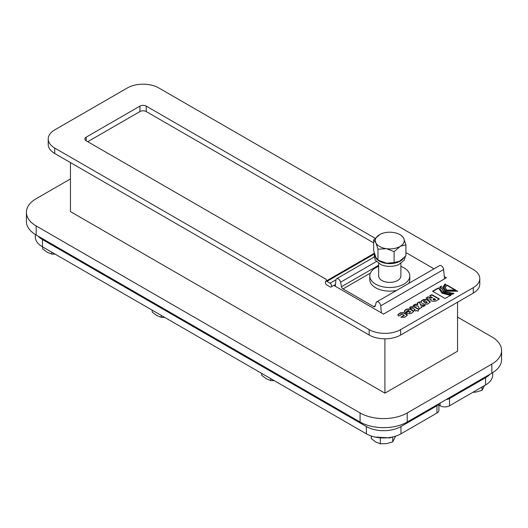 <?xml version="1.0" encoding="UTF-8"?>
<svg xmlns="http://www.w3.org/2000/svg" width="528" height="528" viewBox="0 0 528 528"><rect width="100%" height="100%" fill="white"/><g stroke="black" fill="none" stroke-linecap="round" stroke-linejoin="round"><path stroke-width="0.79" d="M373.666 242.867L146.23 111.56L146.23 106.115A4.448 2.567 0 0 0 139.94 106.115L139.94 111.56A4.448 2.567 180 0 1 146.23 111.56M139.94 111.56L87.74 141.695M333.835 285.41L381.388 312.866L380.728 305.824A3.333 1.927 -120 0 0 379.163 302.656A3.333 1.927 -120 0 0 376.721 301.891A3.333 1.927 -120 0 0 376.114 302.742L375.17 306.128A2.224 1.287 -120 0 1 374.768 306.695A2.224 1.287 -120 0 1 373.652 306.59L343.028 288.902L370.392 273.101M485.542 384.985L449.533 405.775L449.533 398.508L485.542 377.725L485.542 384.985A24.46 14.124 0 0 0 492.703 374.999L492.703 372.656M440.101 403.049L440.101 405.775A6.673 3.854 0 0 0 449.533 405.775M440.101 405.775L438.913 405.082M472.771 392.357L475.84 392.093L482.038 390.324L484.526 385.572M482.038 387.004L482.038 390.324M449.533 398.508A6.673 3.854 180 0 1 446.14 399.564M489.911 374.293A24.46 14.124 180 0 1 485.542 377.725M371.257 436.009L371.257 438.563L375.791 441.995L380.332 443.804L386.529 443.652L392.733 441.883L395.564 436.168M392.733 436.953L392.733 441.883M380.332 438.484L380.332 443.804M438.775 403.814A6.673 3.854 180 0 1 436.96 405.775L436.96 413.035A6.673 3.854 0 0 0 438.913 410.309L438.913 403.735M436.96 413.035L400.95 433.825L400.95 426.558A24.46 14.124 180 0 1 366.359 426.558L366.359 433.825A24.46 14.124 0 0 0 400.95 433.825M366.359 433.825L42.458 246.82L42.458 239.56A24.46 14.124 180 0 1 38.089 236.128M35.297 234.491L35.297 236.834A24.46 14.124 0 0 0 42.458 246.82M261.716 373.408L261.716 375.322L266.251 378.748L270.791 380.563L274.289 380.668M270.791 378.649L270.791 380.563M152.176 310.167L152.176 312.074L156.717 315.506L161.251 317.321L164.749 317.427M161.251 315.407L161.251 317.321M42.636 246.926L42.636 248.833L47.177 252.265L51.718 254.074L55.209 254.186M51.718 252.166L51.718 254.074M26.4 212.322L26.4 221.404A33.356 19.259 0 0 0 36.168 235.019L36.168 225.938A33.356 19.259 180 0 1 26.4 212.322A33.356 19.259 180 0 1 36.168 198.706L70.448 178.919M457.552 317.084L491.832 336.871A33.356 19.259 180 0 1 501.6 350.486A33.356 19.259 180 0 1 491.832 364.102L407.24 412.942A33.356 19.259 180 0 1 360.07 412.942L360.07 422.024L36.168 235.019M491.832 364.102L491.832 373.184A33.356 19.259 0 0 0 501.6 359.568L501.6 350.486M491.832 373.184L407.24 422.024L407.24 412.942M360.07 422.024A33.356 19.259 0 0 0 407.24 422.024M378.668 265.247L341.51 286.697A2.224 1.287 -120 0 0 343.028 288.902M341.51 286.697L340.567 282.216A3.333 1.927 -120 0 0 336.626 278.744A3.333 1.927 -120 0 0 335.947 279.972L335.293 286.255M403.517 258.284A14.81 8.554 180 0 1 386.984 263.479A14.81 8.554 180 0 1 374.972 255.11M405.352 256.39L404.29 260.126L398.64 264.66A14.81 8.554 180 0 1 380.932 264.66L375.289 260.139L374.22 256.41L374.636 254.107M386.621 263.228L377.982 260.08L377.982 249.183L386.621 248.701L394.106 251.678L400.429 246.213L405.907 244.867L405.907 255.757L399.584 261.221L394.106 262.568L386.621 263.228A14.467 8.349 0 0 0 399.584 261.221M405.907 244.867L403.59 238.062A14.467 8.349 180 0 0 400.013 234.65A14.467 8.349 180 0 0 394.106 232.584L392.951 232.406A14.467 8.349 180 0 0 379.988 234.412L373.666 239.877L373.666 250.767L375.982 257.572L377.982 260.08L379.559 260.984A14.467 8.349 0 0 0 385.466 263.05M394.106 251.678L394.106 262.568M373.666 239.877L375.982 243.045L377.982 249.183M403.59 238.062L401.59 235.554L400.013 234.65M375.672 242.378A14.467 8.349 180 0 1 379.144 234.901M403.9 238.729A14.467 8.349 180 0 1 400.429 246.213M385.466 248.523A14.467 8.349 180 0 1 375.982 243.045M399.584 246.701A14.467 8.349 180 0 1 386.621 248.701M400.904 263.465L400.904 275.959A11.121 6.422 180 0 1 394.04 281.886A11.121 6.422 180 0 1 381.922 280.5A11.121 6.422 180 0 1 378.668 275.959L378.668 263.465M378.668 266.35A20.011 11.557 0 0 0 369.772 275.959A20.011 11.557 0 0 0 375.632 284.13A20.011 11.557 0 0 0 397.445 286.631A20.011 11.557 0 0 0 409.801 275.959A20.011 11.557 0 0 0 400.904 266.35M396.495 290.473A20.011 11.557 180 0 1 375.632 287.76A20.011 11.557 180 0 1 369.772 279.589L369.772 275.959M409.801 275.959L409.801 279.589A20.011 11.557 180 0 1 408.639 283.463M405.92 252.595L434.016 268.811M376.721 301.891L439.613 265.584A3.333 1.927 60 0 1 442.055 266.35A3.333 1.927 60 0 1 443.626 269.511L444.497 278.87M381.388 312.866L383.5 314.087L446.391 277.774L444.279 276.553M335.973 279.794L330.04 283.219A2.224 1.287 60 0 1 331.492 285.179A2.224 1.287 60 0 1 331.148 286.961A2.224 1.287 60 0 1 330.04 286.849L326.891 285.034A2.224 1.287 60 0 1 325.439 283.074A2.224 1.287 60 0 1 325.783 281.292A2.224 1.287 60 0 1 326.891 281.404L374.563 253.882M330.04 283.219L326.891 281.404M430.696 300.128L431.053 299.363L427.825 298.868L426.017 298.003L428.175 296.762L430.076 298.03L432.425 297.825L429.693 295.885L431.858 294.631L439.388 298.98L435.626 301.151L431.93 301.118L430.663 299.944L431.053 299.363M430.003 296.063L431.858 294.994L439.072 299.158M426.406 298.142L428.175 297.125M433.422 298.861L433.514 299.904L433.422 299.224L433.514 299.904L435.508 299.607L434.135 298.452L433.422 298.861L433.514 299.541L435.508 299.244M431.858 294.631L431.858 294.994M428.175 296.762L430.076 297.667L432.425 297.462M429.125 297.172L429.125 297.535M445.104 283.965L446.035 284.5L443.791 287.615L446.008 290.704L456.753 290.69L457.684 291.225L445.097 291.232L442.497 287.602L445.104 283.965L445.724 284.684M442.504 287.78L445.104 284.328M456.753 290.69L457.36 291.403M443.797 287.793L446.008 291.067L456.753 291.053M441.058 287.78L444.088 292.175L453.176 293.832M439.771 287.78L441.21 286.572M439.765 287.595L439.811 287.021L441.382 286.11L441.058 287.602L444.088 291.812L453.974 293.363L452.384 294.281C444.365 294.076 440.167 291.654 439.811 287.021L439.811 287.384M402.97 315.902L404.059 315.256L402.171 314.167L398.911 316.048L398.501 315.81L397.795 314.886L400.422 312.781L403.92 312.688L406.639 314.252L407.352 315.183L404.719 317.288L400.811 317.143L404.059 315.619M400.785 314.602L400.785 314.965M400.693 314.78L400.693 314.417L401.069 314.807M397.815 315.064L400.422 313.144L403.92 313.051L407.326 315.368M404.059 315.256L404.329 315.817M401.128 317.328L402.97 316.265M409.781 307.738L410.85 307.124L414.341 307.032L418.763 309.586M414.46 310.378L415.14 309.619L412.599 308.147L410.909 308.378L409.464 307.56L410.85 306.761L414.341 306.669L418.869 309.283L417.998 311.269L416.572 310.444L415.576 311.018L414.143 310.193L415.14 309.619M405.095 310.088L406.85 309.071L410.342 308.972L413.068 310.543L413.774 311.474L411.14 313.579L407.649 313.672L405.992 312.721L409.253 310.84L408.599 310.457L405.339 312.338L404.217 311.177L405.095 310.088L405.095 310.451L406.85 309.434L410.342 309.342L413.747 311.659M410.487 311.546L409.068 312.002L410.487 311.546L410.764 312.114M409.068 312.002L409.385 312.55L410.487 311.909M404.243 311.355L405.095 310.451M407.22 310.9L407.213 311.256M407.128 311.078L407.128 310.715L407.497 311.098M409.253 310.84L406.309 312.899M421.179 306.537L421.621 307.527L419.311 308.86L418.295 306.174L413.028 305.501L415.397 304.135L417.707 304.425L417.146 303.125L419.456 301.792L420.572 304.795L425.317 305.395L422.948 306.761L421.179 306.537L421.496 307.6M417.272 303.415L419.456 302.155L420.572 305.158L424.802 305.692M413.543 305.567L415.397 304.498L417.707 304.788L417.707 304.425M420.572 304.795L420.572 305.158M419.456 301.792L419.456 302.155M415.397 304.135L415.397 304.498M420.625 301.897L423.35 299.911L426.842 299.812L430.247 302.128M421.304 302.65L420.598 301.719L423.35 299.548L426.842 299.449L429.561 301.019L430.274 301.95L427.522 304.121L424.03 304.214L421.304 302.65M425.766 302.729L426.98 302.023L425.093 300.934L423.839 300.914L423.878 301.64L425.766 303.092L426.98 302.386M427.251 302.584L426.98 302.023M423.839 300.914L423.878 302.003L423.839 301.277L423.878 302.003L425.766 303.092M445.111 287.753L446.932 285.384L455.387 290.268M446.932 285.021L455.71 290.09L446.912 290.103L445.104 287.575L446.932 285.384M438.339 287.872L442.167 292.921L450.919 295.132L445.104 298.485L432.524 291.225L438.339 287.872L442.167 293.284L450.919 295.495M432.841 291.41L438.339 288.235M369.191 329.611L54.721 148.051A22.235 12.837 180 0 1 48.213 138.976A22.235 12.837 180 0 1 54.721 129.895L127.367 87.958A22.235 12.837 180 0 1 158.809 87.958L473.279 269.511A22.235 12.837 180 0 1 479.787 278.593A22.235 12.837 180 0 1 473.279 287.668L400.633 329.611A22.235 12.837 180 0 1 369.191 329.611L369.191 335.056L54.721 153.496L54.721 148.051M326.363 280.322A2 1.155 0 0 0 326.304 280.586A2 1.155 0 0 0 326.403 280.936L326.416 280.031A2.224 1.287 180 0 1 326.363 280.322L326.363 280.85M139.94 106.115L86.17 137.161A4.448 2.567 0 0 0 84.869 138.976A4.448 2.567 0 0 0 86.17 140.791L325.769 279.121A2.224 1.287 180 0 1 326.416 280.031M146.23 106.115L375.131 238.267M360.07 412.942L36.168 225.938M457.552 302.194L457.552 351.212L384.912 393.155L70.448 211.596L70.448 162.578M48.213 138.976L48.213 144.421A22.235 12.837 0 0 0 54.721 153.496M473.279 287.668L473.279 293.113A22.235 12.837 0 0 0 479.787 284.038L479.787 278.593M473.279 293.113L400.633 335.056L400.633 329.611M369.191 335.056A22.235 12.837 0 0 0 400.633 335.056M384.912 393.155L384.912 338.818M42.458 239.56L366.359 426.558M400.95 426.558L436.96 405.775M376.358 261.551L340.567 282.216M375.309 305.633L373.652 306.59M443.626 269.511L380.728 305.824M434.933 299.574L434.933 299.937M430.076 297.667L430.076 298.03M398.666 313.797L398.666 314.16M400.422 312.781L400.422 313.144M403.92 312.688L403.92 313.051M406.639 314.252L406.639 314.615M410.85 306.761L410.85 307.124M414.341 306.669L414.341 307.032M406.85 309.071L406.85 309.434M410.342 308.972L410.342 309.342M413.068 310.543L413.068 310.906M409.385 312.187L409.385 312.55M421.469 300.63L421.469 300.993M423.35 299.548L423.35 299.911M426.842 299.449L426.842 299.812M429.561 301.019L429.561 301.382M442.167 292.921L442.167 293.284M86.17 137.161L86.17 140.791M392.588 436.986L389.855 437.917L374.722 436.986M374.246 257.024L336.626 278.744M325.783 281.292L374.365 253.242M335.478 284.46L331.148 286.961M433.151 299.171L433.151 299.534M443.791 287.978L443.791 287.615M441.058 287.965L441.058 287.602M423.529 301.264L423.529 301.627"/></g></svg>
